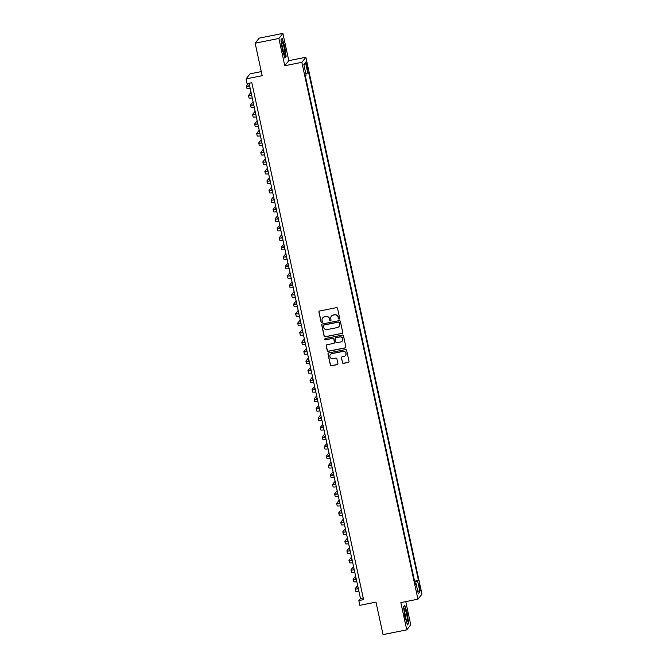 <?xml version="1.0" encoding="UTF-8"?>
<svg xmlns="http://www.w3.org/2000/svg" width="668" height="668" viewBox="0 0 668 668"><rect width="100%" height="100%" fill="white"/><g stroke="black" fill="none" stroke-linecap="round" stroke-linejoin="round"><path stroke-width="1" d="M339.177 319.062A0.668 0.66 -141.5 0 0 339.695 318.277L337.549 308.382A0.96 0.944 -141.5 0 0 336.421 307.639L319.655 310.987A0.96 0.944 -141.5 0 0 318.92 312.098L321.066 321.993A0.668 0.66 -141.5 0 0 322.243 322.277A0.668 0.66 -141.5 0 0 322.368 321.734L322.093 320.456A3.064 3.023 -141.5 0 1 324.423 316.882L325.825 316.599A3.064 3.023 -141.5 0 1 329.449 318.987L329.725 320.264A0.668 0.66 -141.5 0 0 330.902 320.548A0.668 0.66 -141.5 0 0 331.027 320.005L330.752 318.728A3.064 3.023 -141.5 0 1 333.09 315.154L334.484 314.87A3.064 3.023 -141.5 0 1 338.108 317.258L338.384 318.536A0.668 0.66 -141.5 0 0 339.177 319.062M331.386 316.156A3.064 3.023 -141.5 0 1 333.198 315.012L334.593 314.737A3.064 3.023 -141.5 0 1 338.217 317.116L338.492 318.402A0.668 0.66 -141.5 0 0 339.611 318.753M319.162 311.255A0.96 0.944 -141.5 0 0 319.028 311.964L321.174 321.859A0.668 0.66 -141.5 0 0 322.293 322.21M322.719 317.885A3.064 3.023 -141.5 0 1 324.531 316.741L325.934 316.465A3.064 3.023 -141.5 0 1 329.558 318.845L329.833 320.131A0.668 0.66 -141.5 0 0 330.952 320.481M420.038 586.88A3.123 0.426 78.7 0 0 419.078 584.25A3.123 0.426 78.7 0 0 419.345 587.756A3.123 0.426 78.7 0 0 420.306 590.387A3.123 0.426 78.7 0 0 420.038 586.88M342.425 362.624A0.96 0.944 -141.5 0 0 343.561 363.367L348.262 362.432A0.96 0.944 -141.5 0 0 348.997 361.313L346.617 350.324A0.96 0.944 -141.5 0 0 345.49 349.581L328.723 352.929A0.96 0.944 -141.5 0 0 327.996 354.048L330.368 365.029A0.96 0.944 -141.5 0 0 331.503 365.772L337.181 364.644A0.96 0.944 -141.5 0 0 337.908 363.526L336.897 358.825A0.96 0.944 -141.5 0 0 335.762 358.081L332.948 358.641A2.563 2.522 -141.5 0 1 330.401 354.558A2.563 2.522 -141.5 0 1 331.871 353.656L342.909 351.46A2.563 2.522 -141.5 0 1 345.456 355.543A2.563 2.522 -141.5 0 1 343.978 356.436L342.141 356.804A0.96 0.944 -141.5 0 0 341.415 357.923L342.534 362.49A0.96 0.944 -141.5 0 0 343.669 363.233L348.37 362.29A0.96 0.944 -141.5 0 0 348.863 362.023M278.882 38.46L284.777 65.731L288.793 60.671L282.898 33.4L278.882 38.46L255.159 43.195L262.182 75.684L246.049 78.899L247.076 83.642L251.819 82.698L363.584 599.639L358.841 600.59L359.868 605.333L376 602.11L383.023 634.6L406.745 629.866L410.762 624.805L405.752 601.617M284.777 65.731L301.852 62.324L417.934 599.188L400.85 602.594L406.745 629.866M342.008 333.474A0.96 0.944 -141.5 0 0 342.734 332.355L340.363 321.375A0.96 0.944 -141.5 0 0 339.227 320.623L322.46 323.972A0.96 0.944 -141.5 0 0 321.734 325.091L324.105 336.079A0.96 0.944 -141.5 0 0 325.241 336.822L342.116 333.34A0.96 0.944 -141.5 0 0 342.609 333.073M343.494 335.845L345.865 346.834A0.96 0.944 -141.5 0 1 345.139 347.953L328.372 351.301A0.96 0.944 -141.5 0 1 327.236 350.55L326.218 345.849A0.96 0.944 -141.5 0 1 326.953 344.738L333.749 343.377A0.96 0.944 -141.5 0 0 334.484 342.258L333.808 339.144A0.96 0.944 -141.5 0 0 332.672 338.4L325.592 339.812A0.668 0.66 -141.5 0 1 324.932 338.743A0.668 0.66 -141.5 0 1 325.316 338.509L342.358 335.102A0.96 0.944 -141.5 0 1 343.494 335.845M255.159 43.195L259.176 38.134L282.898 33.4M306.336 65.013L307.714 69.639L307.004 64.161L306.078 61.615L306.336 65.013M301.852 62.324L305.877 57.264L421.951 594.128L417.934 599.188M414.577 581.202L418.452 580.434L308.524 72.027L307.764 72.979L305.802 73.589M418.452 580.434L417.692 581.394L419.947 591.823L418.293 593.902L416.039 583.473L415.279 584.425L305.359 76.018L306.119 75.058L303.856 64.629L305.51 62.55L307.764 72.979M261.297 71.601L250.066 73.839L246.049 78.899M288.793 60.671L305.877 57.264M249.064 83.249L360.469 598.536L358.841 600.59M363.233 597.985L360.469 598.536M416.039 583.473L415.087 583.531M414.811 582.279L417.692 581.394M303.923 64.921L305.51 62.55M419.947 591.823L417.592 590.662M282.347 49.783L284.927 58.174L286.138 56.655L284.768 46.735L282.18 38.343L280.969 39.871L282.347 49.783M408.674 623.394L407.296 613.483L404.716 605.091L403.505 606.611L404.883 616.531L407.463 624.922L408.674 623.394L408.14 623.503M280.994 40.005L282.038 38.694L284.768 46.735M285.612 56.755L286.138 56.655M321.968 324.239A0.96 0.944 -141.5 0 0 321.842 324.949L324.214 335.937A0.96 0.944 -141.5 0 0 325.349 336.68L342.116 333.34M339.277 322.652A0.668 0.66 -141.5 0 0 338.484 322.135L323.771 325.074A0.668 0.66 -141.5 0 0 323.254 325.85L323.546 327.203A3.064 3.023 -141.5 0 0 327.17 329.591L337.231 327.579A3.064 3.023 -141.5 0 0 339.569 324.005L339.386 322.519A0.668 0.66 -141.5 0 0 338.592 322.001L338.484 322.135M323.446 325.241A0.668 0.66 -141.5 0 1 323.88 324.932L338.592 322.001M339.043 326.443A3.064 3.023 -141.5 0 0 339.678 323.871L339.569 324.005M339.386 322.519L339.678 323.871M326.46 345.005A0.96 0.944 -141.5 0 0 326.326 345.715L327.345 350.416A0.96 0.944 -141.5 0 0 328.481 351.159L345.247 347.819A0.96 0.944 -141.5 0 0 345.74 347.544M334.351 342.968A0.96 0.944 -141.5 0 0 334.593 342.125L333.916 339.002A0.96 0.944 -141.5 0 0 332.781 338.259L325.592 339.812M324.99 338.676A0.668 0.66 -141.5 0 0 325.7 339.67M340.805 341.966A2.563 2.522 -141.5 0 0 342.425 338.167A2.563 2.522 -141.5 0 0 339.728 336.989L335.837 337.766A0.96 0.944 -141.5 0 0 335.111 338.885L335.787 341.999A0.96 0.944 -141.5 0 0 336.914 342.742L340.805 341.966M342.325 341.006A2.563 2.522 -141.5 0 0 339.837 336.856L339.728 336.989M335.344 338.033A0.96 0.944 -141.5 0 1 335.946 337.624L339.837 336.856M341.649 357.071A0.96 0.944 -141.5 0 0 341.523 357.789L342.534 362.49M345.506 355.476A2.563 2.522 -141.5 0 0 343.018 351.318L342.909 351.46M330.451 354.491A2.563 2.522 -141.5 0 1 331.979 353.522L343.018 351.318M328.23 353.197A0.96 0.944 -141.5 0 0 328.105 353.906L330.476 364.895A0.96 0.944 -141.5 0 0 331.612 365.638L337.29 364.503A0.96 0.944 -141.5 0 0 337.783 364.235M249.59 85.688A4.885 0.559 167.8 0 1 248.83 85.554A4.885 0.559 167.8 0 1 248.855 85.471L249.398 84.794M248.546 83.35L246.484 85.947A7.323 0.835 -12.2 0 0 246.442 86.072A7.323 0.835 -12.2 0 0 249.673 86.08M246.442 86.072L246.951 88.443A7.323 0.835 -12.2 0 0 250.191 88.452M284.075 47.411A6.346 0.868 78.7 0 0 281.954 42.293A6.346 0.868 78.7 0 0 282.656 49.19A6.346 0.868 78.7 0 0 284.368 54.384A6.346 0.868 78.7 0 0 284.075 47.411M283.265 51.636A4.35 0.601 78.7 0 0 282.723 47.912A4.35 0.601 78.7 0 0 281.996 45.257M284.535 46.818L285.871 56.429L284.802 57.774M405.1 609.258A6.346 0.868 78.7 0 0 404.491 609.041A6.346 0.868 78.7 0 0 404.942 614.702A6.346 0.868 78.7 0 0 406.703 620.831A6.346 0.868 78.7 0 0 406.904 621.131A6.346 0.868 78.7 0 0 407.104 616.873A6.346 0.868 78.7 0 0 405.1 609.258M403.522 606.753L404.566 605.433L407.071 613.566L408.407 623.177L407.338 624.513M405.802 618.376A4.35 0.601 78.7 0 0 404.532 611.997M251.644 95.173A4.885 0.559 167.8 0 1 250.876 95.04A4.885 0.559 167.8 0 1 250.909 94.956L251.452 94.28M251.018 92.301L248.538 95.432A7.323 0.835 -12.2 0 0 248.496 95.557A7.323 0.835 -12.2 0 0 251.727 95.566M248.496 95.557L249.005 97.929A7.323 0.835 -12.2 0 0 252.237 97.937M253.69 104.659A4.885 0.559 167.8 0 1 252.93 104.525A4.885 0.559 167.8 0 1 252.963 104.442L253.498 103.765M253.072 101.787L250.592 104.918A7.323 0.835 -12.2 0 0 250.542 105.043A7.323 0.835 -12.2 0 0 253.773 105.051M250.542 105.043L251.059 107.414A7.323 0.835 -12.2 0 0 254.291 107.423M255.744 114.144A4.885 0.559 167.8 0 1 254.984 114.011A4.885 0.559 167.8 0 1 255.009 113.927L255.552 113.251M255.126 111.272L252.638 114.403A7.323 0.835 -12.2 0 0 252.596 114.529A7.323 0.835 -12.2 0 0 255.827 114.537M252.596 114.529L253.105 116.9A7.323 0.835 -12.2 0 0 256.337 116.908M257.798 123.63A4.885 0.559 167.8 0 1 257.03 123.496A4.885 0.559 167.8 0 1 257.063 123.413L257.597 122.737M257.172 120.758L254.692 123.889A7.323 0.835 -12.2 0 0 254.642 124.014A7.323 0.835 -12.2 0 0 257.881 124.023M254.642 124.014L255.159 126.386A7.323 0.835 -12.2 0 0 258.391 126.394M259.844 133.116A4.885 0.559 167.8 0 1 259.084 132.982A4.885 0.559 167.8 0 1 259.109 132.899L259.652 132.222M259.226 130.243L256.737 133.375A7.323 0.835 -12.2 0 0 256.696 133.5A7.323 0.835 -12.2 0 0 259.927 133.508M256.696 133.5L257.205 135.871A7.323 0.835 -12.2 0 0 260.445 135.88M261.898 142.601A4.885 0.559 167.8 0 1 261.138 142.468A4.885 0.559 167.8 0 1 261.163 142.384L261.706 141.708M261.271 139.729L258.792 142.86A7.323 0.835 -12.2 0 0 258.75 142.985A7.323 0.835 -12.2 0 0 261.981 142.994M258.75 142.985L259.259 145.357A7.323 0.835 -12.2 0 0 262.491 145.365M263.944 152.087A4.885 0.559 167.8 0 1 263.184 151.953A4.885 0.559 167.8 0 1 263.217 151.87L263.751 151.193M263.326 149.214L260.846 152.337A7.323 0.835 -12.2 0 0 260.796 152.471A7.323 0.835 -12.2 0 0 264.027 152.479M260.796 152.471L261.313 154.842A7.323 0.835 -12.2 0 0 264.545 154.851M265.998 161.572A4.885 0.559 167.8 0 1 265.238 161.439A4.885 0.559 167.8 0 1 265.263 161.355L265.806 160.679M265.38 158.7L262.891 161.823A7.323 0.835 -12.2 0 0 262.85 161.957A7.323 0.835 -12.2 0 0 266.081 161.965M262.85 161.957L263.359 164.328A7.323 0.835 -12.2 0 0 266.59 164.336M268.052 171.058A4.885 0.559 167.8 0 1 267.284 170.924A4.885 0.559 167.8 0 1 267.317 170.841L267.851 170.156M267.425 168.186L264.945 171.309A7.323 0.835 -12.2 0 0 264.895 171.442A7.323 0.835 -12.2 0 0 268.135 171.451M264.895 171.442L265.413 173.814A7.323 0.835 -12.2 0 0 268.645 173.822M270.097 180.544A4.885 0.559 167.8 0 1 269.338 180.41A4.885 0.559 167.8 0 1 269.363 180.327L269.905 179.642M269.48 177.671L266.991 180.794A7.323 0.835 -12.2 0 0 266.95 180.928A7.323 0.835 -12.2 0 0 270.181 180.928M266.95 180.928L267.459 183.299A7.323 0.835 -12.2 0 0 270.699 183.299M272.152 190.029A4.885 0.559 167.8 0 1 271.392 189.896A4.885 0.559 167.8 0 1 271.417 189.812L271.959 189.127M271.525 187.157L269.045 190.28A7.323 0.835 -12.2 0 0 269.004 190.413A7.323 0.835 -12.2 0 0 272.235 190.413M269.004 190.413L269.513 192.785A7.323 0.835 -12.2 0 0 272.744 192.785M274.197 199.515A4.885 0.559 167.8 0 1 273.437 199.381A4.885 0.559 167.8 0 1 273.471 199.298L274.005 198.613M273.579 196.642L271.099 199.765A7.323 0.835 -12.2 0 0 271.049 199.899A7.323 0.835 -12.2 0 0 274.281 199.899M271.049 199.899L271.567 202.27A7.323 0.835 -12.2 0 0 274.798 202.27M276.251 209A4.885 0.559 167.8 0 1 275.492 208.867A4.885 0.559 167.8 0 1 275.517 208.783L276.059 208.099M275.634 206.128L273.145 209.251A7.323 0.835 -12.2 0 0 273.103 209.385A7.323 0.835 -12.2 0 0 276.335 209.385M273.103 209.385L273.613 211.756A7.323 0.835 -12.2 0 0 276.844 211.756M278.305 218.486A4.885 0.559 167.8 0 1 277.537 218.352A4.885 0.559 167.8 0 1 277.571 218.261L278.105 217.584M277.679 215.614L275.199 218.737A7.323 0.835 -12.2 0 0 275.149 218.87A7.323 0.835 -12.2 0 0 278.389 218.87M275.149 218.87L275.667 221.242A7.323 0.835 -12.2 0 0 278.898 221.242M280.351 227.972A4.885 0.559 167.8 0 1 279.591 227.838A4.885 0.559 167.8 0 1 279.616 227.746L280.159 227.07M279.733 225.099L277.245 228.222A7.323 0.835 -12.2 0 0 277.203 228.347A7.323 0.835 -12.2 0 0 280.435 228.356M277.203 228.347L277.713 230.719A7.323 0.835 -12.2 0 0 280.952 230.727M282.405 237.457A4.885 0.559 167.8 0 1 281.645 237.324A4.885 0.559 167.8 0 1 281.671 237.232L282.213 236.555M281.779 234.585L279.299 237.708A7.323 0.835 -12.2 0 0 279.257 237.833A7.323 0.835 -12.2 0 0 282.489 237.841M279.257 237.833L279.767 240.204A7.323 0.835 -12.2 0 0 282.998 240.213M284.451 246.943A4.885 0.559 167.8 0 1 283.691 246.809A4.885 0.559 167.8 0 1 283.725 246.717L284.259 246.041M283.833 244.071L281.353 247.193A7.323 0.835 -12.2 0 0 281.303 247.319A7.323 0.835 -12.2 0 0 284.543 247.327M281.303 247.319L281.821 249.69A7.323 0.835 -12.2 0 0 285.052 249.698M286.505 256.428A4.885 0.559 167.8 0 1 285.745 256.295A4.885 0.559 167.8 0 1 285.77 256.203L286.313 255.527M285.887 253.548L283.399 256.679A7.323 0.835 -12.2 0 0 283.357 256.804A7.323 0.835 -12.2 0 0 286.589 256.813M283.357 256.804L283.867 259.176A7.323 0.835 -12.2 0 0 287.106 259.184M288.559 265.914A4.885 0.559 167.8 0 1 287.791 265.781A4.885 0.559 167.8 0 1 287.825 265.689L288.359 265.012M287.933 263.033L285.453 266.165A7.323 0.835 -12.2 0 0 285.403 266.29A7.323 0.835 -12.2 0 0 288.643 266.298M285.403 266.29L285.921 268.661A7.323 0.835 -12.2 0 0 289.152 268.67M290.605 275.391A4.885 0.559 167.8 0 1 289.845 275.258A4.885 0.559 167.8 0 1 289.87 275.174L290.413 274.498M289.987 272.519L287.499 275.65A7.323 0.835 -12.2 0 0 287.457 275.775A7.323 0.835 -12.2 0 0 290.689 275.784M287.457 275.775L287.966 278.147A7.323 0.835 -12.2 0 0 291.206 278.155M292.659 284.877A4.885 0.559 167.8 0 1 291.899 284.743A4.885 0.559 167.8 0 1 291.924 284.66L292.467 283.983M292.033 282.005L289.553 285.136A7.323 0.835 -12.2 0 0 289.511 285.261A7.323 0.835 -12.2 0 0 292.743 285.269M289.511 285.261L290.021 287.632A7.323 0.835 -12.2 0 0 293.252 287.641M294.705 294.363A4.885 0.559 167.8 0 1 293.945 294.229A4.885 0.559 167.8 0 1 293.978 294.145L294.513 293.469M294.087 291.49L291.607 294.621A7.323 0.835 -12.2 0 0 291.557 294.747A7.323 0.835 -12.2 0 0 294.797 294.755M291.557 294.747L292.075 297.118A7.323 0.835 -12.2 0 0 295.306 297.126M296.759 303.848A4.885 0.559 167.8 0 1 295.999 303.715A4.885 0.559 167.8 0 1 296.024 303.631L296.567 302.955M296.141 300.976L293.653 304.107A7.323 0.835 -12.2 0 0 293.611 304.232A7.323 0.835 -12.2 0 0 296.842 304.241M293.611 304.232L294.12 306.604A7.323 0.835 -12.2 0 0 297.36 306.612M298.813 313.334A4.885 0.559 167.8 0 1 298.045 313.2A4.885 0.559 167.8 0 1 298.078 313.117L298.613 312.44M298.187 310.461L295.707 313.593A7.323 0.835 -12.2 0 0 295.657 313.718A7.323 0.835 -12.2 0 0 298.897 313.726M295.657 313.718L296.174 316.089A7.323 0.835 -12.2 0 0 299.406 316.098M300.859 322.819A4.885 0.559 167.8 0 1 300.099 322.686A4.885 0.559 167.8 0 1 300.124 322.602L300.667 321.926M300.241 319.947L297.753 323.078A7.323 0.835 -12.2 0 0 297.711 323.203A7.323 0.835 -12.2 0 0 300.942 323.212M297.711 323.203L298.22 325.575A7.323 0.835 -12.2 0 0 301.46 325.583M302.913 332.305A4.885 0.559 167.8 0 1 302.153 332.171A4.885 0.559 167.8 0 1 302.178 332.088L302.721 331.411M302.287 329.433L299.807 332.564A7.323 0.835 -12.2 0 0 299.765 332.689A7.323 0.835 -12.2 0 0 302.996 332.697M299.765 332.689L300.274 335.06A7.323 0.835 -12.2 0 0 303.506 335.069M304.959 341.791A4.885 0.559 167.8 0 1 304.199 341.657A4.885 0.559 167.8 0 1 304.232 341.573L304.767 340.897M304.341 338.918L301.861 342.049A7.323 0.835 -12.2 0 0 301.811 342.175A7.323 0.835 -12.2 0 0 305.051 342.183M301.811 342.175L302.328 344.546A7.323 0.835 -12.2 0 0 305.56 344.554M307.013 351.276A4.885 0.559 167.8 0 1 306.253 351.143A4.885 0.559 167.8 0 1 306.278 351.059L306.821 350.383M306.395 348.404L303.907 351.535A7.323 0.835 -12.2 0 0 303.865 351.66A7.323 0.835 -12.2 0 0 307.096 351.669M303.865 351.66L304.374 354.032A7.323 0.835 -12.2 0 0 307.614 354.04M309.067 360.762A4.885 0.559 167.8 0 1 308.299 360.628A4.885 0.559 167.8 0 1 308.332 360.545L308.866 359.868M308.441 357.889L305.961 361.021A7.323 0.835 -12.2 0 0 305.919 361.146A7.323 0.835 -12.2 0 0 309.15 361.154M305.919 361.146L306.428 363.517A7.323 0.835 -12.2 0 0 309.66 363.526M311.113 370.247A4.885 0.559 167.8 0 1 310.353 370.114A4.885 0.559 167.8 0 1 310.386 370.03L310.921 369.354M310.495 367.375L308.006 370.506A7.323 0.835 -12.2 0 0 307.965 370.631A7.323 0.835 -12.2 0 0 311.196 370.64M307.965 370.631L308.482 373.003A7.323 0.835 -12.2 0 0 311.714 373.011M313.167 379.733A4.885 0.559 167.8 0 1 312.407 379.599A4.885 0.559 167.8 0 1 312.432 379.516L312.975 378.839M312.541 376.861L310.061 379.983A7.323 0.835 -12.2 0 0 310.019 380.117A7.323 0.835 -12.2 0 0 313.25 380.125M310.019 380.117L310.528 382.488A7.323 0.835 -12.2 0 0 313.76 382.497M315.212 389.219A4.885 0.559 167.8 0 1 314.453 389.085A4.885 0.559 167.8 0 1 314.486 389.001L315.02 388.325M314.595 386.346L312.115 389.469A7.323 0.835 -12.2 0 0 312.065 389.603A7.323 0.835 -12.2 0 0 315.304 389.611M312.065 389.603L312.582 391.974A7.323 0.835 -12.2 0 0 315.814 391.982M317.267 398.704A4.885 0.559 167.8 0 1 316.507 398.571A4.885 0.559 167.8 0 1 316.532 398.487L317.075 397.802M316.649 395.832L314.16 398.955A7.323 0.835 -12.2 0 0 314.119 399.088A7.323 0.835 -12.2 0 0 317.35 399.097M314.119 399.088L314.628 401.46A7.323 0.835 -12.2 0 0 317.868 401.468M319.321 408.19A4.885 0.559 167.8 0 1 318.553 408.056A4.885 0.559 167.8 0 1 318.586 407.973L319.12 407.288M318.694 405.317L316.214 408.44A7.323 0.835 -12.2 0 0 316.173 408.574A7.323 0.835 -12.2 0 0 319.404 408.574M316.173 408.574L316.682 410.945A7.323 0.835 -12.2 0 0 319.914 410.945M321.366 417.675A4.885 0.559 167.8 0 1 320.607 417.542A4.885 0.559 167.8 0 1 320.64 417.458L321.174 416.774M320.749 414.803L318.26 417.926A7.323 0.835 -12.2 0 0 318.219 418.059A7.323 0.835 -12.2 0 0 321.45 418.059M318.219 418.059L318.736 420.431A7.323 0.835 -12.2 0 0 321.968 420.431M323.421 427.161A4.885 0.559 167.8 0 1 322.661 427.027A4.885 0.559 167.8 0 1 322.686 426.944L323.228 426.259M322.794 424.289L320.314 427.411A7.323 0.835 -12.2 0 0 320.273 427.545A7.323 0.835 -12.2 0 0 323.504 427.545M320.273 427.545L320.782 429.916A7.323 0.835 -12.2 0 0 324.013 429.916M325.466 436.647A4.885 0.559 167.8 0 1 324.706 436.513A4.885 0.559 167.8 0 1 324.74 436.429L325.274 435.745M324.848 433.774L322.368 436.897A7.323 0.835 -12.2 0 0 322.318 437.031A7.323 0.835 -12.2 0 0 325.558 437.031M322.318 437.031L322.836 439.402A7.323 0.835 -12.2 0 0 326.067 439.402M327.52 446.132A4.885 0.559 167.8 0 1 326.761 445.999A4.885 0.559 167.8 0 1 326.786 445.915L327.328 445.23M326.902 443.26L324.414 446.383A7.323 0.835 -12.2 0 0 324.372 446.516A7.323 0.835 -12.2 0 0 327.604 446.516M324.372 446.516L324.882 448.888A7.323 0.835 -12.2 0 0 328.122 448.888M329.575 455.618A4.885 0.559 167.8 0 1 328.806 455.484A4.885 0.559 167.8 0 1 328.84 455.392L329.374 454.716M328.948 452.745L326.468 455.868A7.323 0.835 -12.2 0 0 326.427 456.002A7.323 0.835 -12.2 0 0 329.658 456.002M326.427 456.002L326.936 458.373A7.323 0.835 -12.2 0 0 330.167 458.373M331.62 465.103A4.885 0.559 167.8 0 1 330.86 464.97A4.885 0.559 167.8 0 1 330.894 464.878L331.428 464.202M331.002 462.231L328.514 465.354A7.323 0.835 -12.2 0 0 328.472 465.479A7.323 0.835 -12.2 0 0 331.704 465.487M328.472 465.479L328.99 467.85A7.323 0.835 -12.2 0 0 332.221 467.859M333.674 474.589A4.885 0.559 167.8 0 1 332.914 474.455A4.885 0.559 167.8 0 1 332.94 474.363L333.482 473.687M333.056 471.717L330.568 474.839A7.323 0.835 -12.2 0 0 330.526 474.965A7.323 0.835 -12.2 0 0 333.758 474.973M330.526 474.965L331.036 477.336A7.323 0.835 -12.2 0 0 334.267 477.344M335.728 484.075A4.885 0.559 167.8 0 1 334.96 483.941A4.885 0.559 167.8 0 1 334.994 483.849L335.528 483.173M335.102 481.194L332.622 484.325A7.323 0.835 -12.2 0 0 332.572 484.45A7.323 0.835 -12.2 0 0 335.812 484.459M332.572 484.45L333.09 486.822A7.323 0.835 -12.2 0 0 336.321 486.83M337.774 493.56A4.885 0.559 167.8 0 1 337.014 493.427A4.885 0.559 167.8 0 1 337.039 493.335L337.582 492.658M337.156 490.679L334.668 493.811A7.323 0.835 -12.2 0 0 334.626 493.936A7.323 0.835 -12.2 0 0 337.858 493.944M334.626 493.936L335.136 496.307A7.323 0.835 -12.2 0 0 338.375 496.316M339.828 503.037A4.885 0.559 167.8 0 1 339.06 502.912A4.885 0.559 167.8 0 1 339.094 502.82L339.628 502.144M339.202 500.165L336.722 503.296A7.323 0.835 -12.2 0 0 336.68 503.421A7.323 0.835 -12.2 0 0 339.912 503.43M336.68 503.421L337.19 505.793A7.323 0.835 -12.2 0 0 340.421 505.801M341.874 512.523A4.885 0.559 167.8 0 1 341.114 512.389A4.885 0.559 167.8 0 1 341.148 512.306L341.682 511.63M341.256 509.651L338.768 512.782A7.323 0.835 -12.2 0 0 338.726 512.907A7.323 0.835 -12.2 0 0 341.958 512.915M338.726 512.907L339.244 515.279A7.323 0.835 -12.2 0 0 342.475 515.287M343.928 522.009A4.885 0.559 167.8 0 1 343.168 521.875A4.885 0.559 167.8 0 1 343.193 521.791L343.736 521.115M343.31 519.136L340.822 522.267A7.323 0.835 -12.2 0 0 340.78 522.393A7.323 0.835 -12.2 0 0 344.012 522.401M340.78 522.393L341.29 524.764A7.323 0.835 -12.2 0 0 344.521 524.772M345.982 531.494A4.885 0.559 167.8 0 1 345.214 531.361A4.885 0.559 167.8 0 1 345.247 531.277L345.782 530.601M345.356 528.622L342.876 531.753A7.323 0.835 -12.2 0 0 342.826 531.878A7.323 0.835 -12.2 0 0 346.066 531.887M342.826 531.878L343.344 534.25A7.323 0.835 -12.2 0 0 346.575 534.258M348.028 540.98A4.885 0.559 167.8 0 1 347.268 540.846A4.885 0.559 167.8 0 1 347.293 540.763L347.836 540.086M347.41 538.107L344.922 541.239A7.323 0.835 -12.2 0 0 344.88 541.364A7.323 0.835 -12.2 0 0 348.111 541.372M344.88 541.364L345.389 543.735A7.323 0.835 -12.2 0 0 348.629 543.744M350.082 550.465A4.885 0.559 167.8 0 1 349.314 550.332A4.885 0.559 167.8 0 1 349.347 550.248L349.882 549.572M349.456 547.593L346.976 550.724A7.323 0.835 -12.2 0 0 346.934 550.85A7.323 0.835 -12.2 0 0 350.166 550.858M346.934 550.85L347.444 553.221A7.323 0.835 -12.2 0 0 350.675 553.229M352.128 559.951A4.885 0.559 167.8 0 1 351.368 559.817A4.885 0.559 167.8 0 1 351.401 559.734L351.936 559.058M351.51 557.079L349.022 560.21A7.323 0.835 -12.2 0 0 348.98 560.335A7.323 0.835 -12.2 0 0 352.211 560.343M348.98 560.335L349.498 562.707A7.323 0.835 -12.2 0 0 352.729 562.715M354.182 569.437A4.885 0.559 167.8 0 1 353.422 569.303A4.885 0.559 167.8 0 1 353.447 569.22L353.99 568.543M353.564 566.564L351.076 569.695A7.323 0.835 -12.2 0 0 351.034 569.821A7.323 0.835 -12.2 0 0 354.265 569.829M351.034 569.821L351.543 572.192A7.323 0.835 -12.2 0 0 354.775 572.2M356.236 578.922A4.885 0.559 167.8 0 1 355.468 578.789A4.885 0.559 167.8 0 1 355.501 578.705L356.036 578.029M355.61 576.05L353.13 579.181A7.323 0.835 -12.2 0 0 353.08 579.306A7.323 0.835 -12.2 0 0 356.32 579.315M353.08 579.306L353.597 581.678A7.323 0.835 -12.2 0 0 356.829 581.686M358.282 588.408A4.885 0.559 167.8 0 1 357.522 588.274A4.885 0.559 167.8 0 1 357.547 588.191L358.09 587.514M357.664 585.535L355.176 588.667A7.323 0.835 -12.2 0 0 355.134 588.792A7.323 0.835 -12.2 0 0 358.365 588.8M355.134 588.792L355.643 591.163A7.323 0.835 -12.2 0 0 358.883 591.172M306.195 64.32L307.004 64.161M306.637 66.416L307.455 66.249"/></g></svg>
